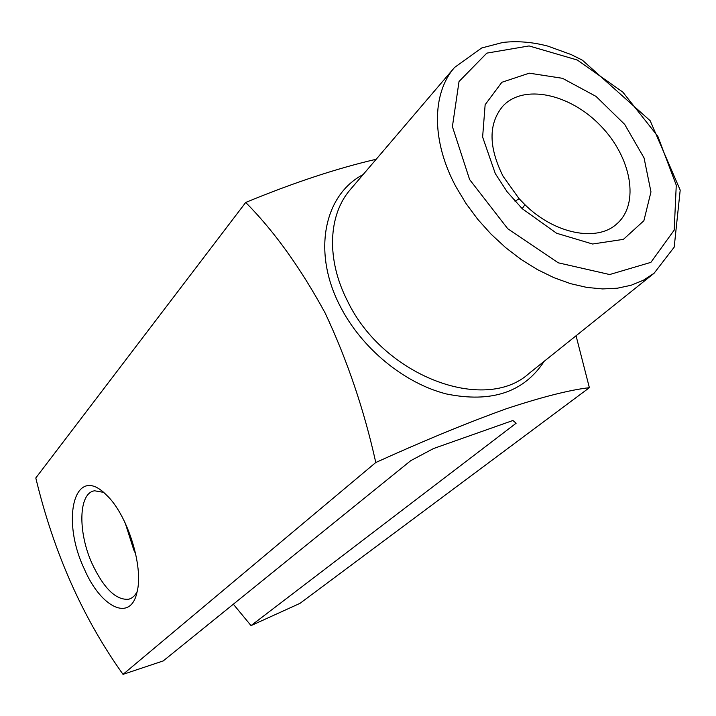 <?xml version="1.0" encoding="UTF-8"?>
<svg xmlns="http://www.w3.org/2000/svg" width="716" height="716" viewBox="0 0 716 716"><rect width="100%" height="100%" fill="white"/><g stroke="black" fill="none" stroke-linecap="round" stroke-linejoin="round"><path stroke-width="1.07" d="M233.344 604.197L251.039 625.605L516.147 423.21L512.88 420.507L433.538 448.538L410.823 460.612L163.221 660.931L123.027 674.365L375.784 462.509C364.158 410.017 347.26 360.157 325.091 312.928C300.595 267.945 274.139 231.116 245.704 202.449C293.283 182.795 336.771 168.394 376.195 159.256M576.058 335.768L589.375 387.687C570.043 389.862 542.451 396.852 506.588 408.657C467.539 422.717 423.935 440.671 375.784 462.509M495.32 173.657L507.152 191.816L522.197 208.669L556.601 233.255L592.562 244.013L623.412 239.359L643.881 220.725L650.969 191.888L644.06 157.941L624.683 124.387L596.016 96.392L562.49 78.312L529.285 73.175L501.853 82.286L485.144 104.706L482.62 137.033L495.32 173.657M251.039 625.605L299.968 603.373L589.375 387.687M84.228 568.808C100.589 607.401 130.581 622.607 136.998 592.257C143.925 566.848 127.359 514.249 106.362 494.953C74.786 462.76 60.439 518.921 84.228 568.808M245.704 202.449L35.8 477.975C53.709 552.537 82.788 617.998 123.027 674.365M125.166 522.913L133.758 549.852L135.682 553.871M103.453 492.331L94.637 490.791C78.348 492.814 77.668 532.588 92.427 564.378C104.115 588.812 116.234 600.429 128.782 599.22C132.236 598.281 135.029 595.748 137.15 591.595M503.071 176.252L519.091 198.681L524.918 204.686C554.712 234.087 597.099 242.223 616.825 223.866C640.059 203.818 631.423 157.162 600.473 125.613C569.909 93.698 523.548 83.62 502.784 106.21C488.366 123.635 488.464 146.986 503.071 176.252M544.151 361.329C523.942 392.287 491.319 403.153 446.283 393.934C404.012 383.203 361.383 348.083 340.055 305.983C312.024 252.032 324.151 194.841 363.119 174.579M454.57 67.438L350.437 189.436C328.17 214.818 326.093 259.523 347.52 301.06C383.194 375.963 484.58 413.857 528.9 373.546L654.084 273.261L643.362 280.251L631.073 285.272L617.416 288.199L602.595 288.933L586.887 287.429L570.571 283.661L553.96 277.683L537.376 269.574L521.141 259.478L505.594 247.584L491.042 234.123L477.778 219.356L466.08 203.586L456.164 187.136C431.247 141.312 431.712 93.393 454.57 67.438L481.671 47.99L502.847 42.45C517.265 40.794 532.257 42.011 547.812 46.101L570.956 54.488L582.377 60.171L650.155 120.7L680.2 190.089L674.195 247.145L654.084 273.261M469.624 179.564L507.725 228.708L558.238 262.808L609.647 274.541L650.889 262.36L674.203 230.113L676.262 185.175L657.825 136.3L622.795 92.078L577.302 60.019L529.088 45.931L486.817 53.127L459.028 81.508L452.405 126.607L469.624 179.564M130.706 598.504L128.782 599.22M524.918 204.686L522.197 208.669M519.091 198.681L515.028 201.268"/></g></svg>
